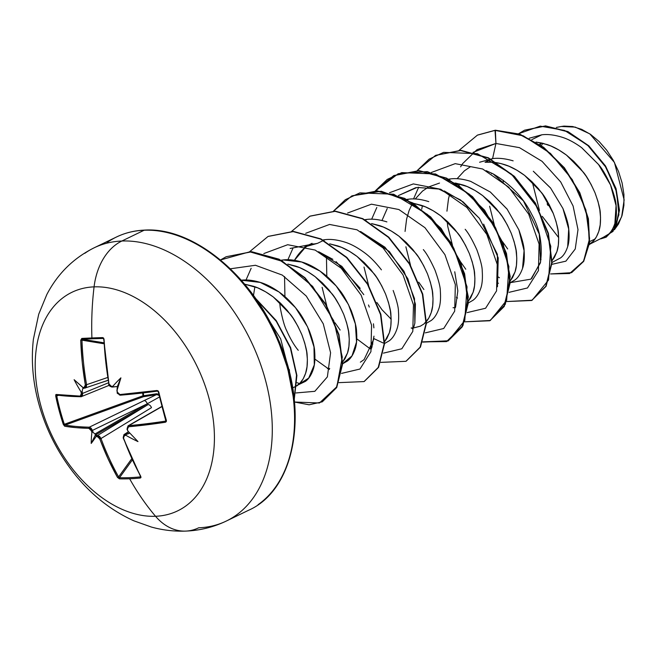 <?xml version="1.0" encoding="UTF-8"?>
<svg xmlns="http://www.w3.org/2000/svg" width="657" height="657" viewBox="0 0 657 657"><rect width="100%" height="100%" fill="white"/><g stroke="black" fill="none" stroke-linecap="round" stroke-linejoin="round"><path stroke-width="0.99" d="M165.925 420.85L165.498 421.129A241.719 54.424 163.9 0 1 128.805 425.629L162.041 406.535L128.805 425.629A241.719 54.424 -16.1 0 0 165.498 421.129A0.862 0.427 81.3 0 0 165.375 422.254L166.402 420.439L165.966 420.275A239.526 85.484 -100.3 0 1 162.049 406.338A239.526 85.484 79.7 0 0 165.966 420.275L166.402 420.439A240.38 85.796 -100.3 0 1 162.435 406.322L162.016 406.207A239.526 85.484 -100.3 0 1 158.353 391.876L158.764 391.942A240.38 85.796 79.7 0 0 162.435 406.322A240.38 85.796 79.7 0 0 166.402 420.439L166.295 421.63L165.375 422.254L128.55 426.763L127.368 427.584L127.343 429.317A242.77 160.119 85.7 0 0 127.934 431.099A176.774 1.626 46.2 0 0 137.978 441.586A176.774 162.287 134.8 0 1 126.004 435.369A242.77 64.287 161.2 0 1 124.543 435.492L123.434 436.289L123.467 437.981L131.523 457.781L140.803 476.506L140.976 477.524L140.327 478.017A240.38 114.688 143.5 0 1 129.634 478.764A242.819 174.836 87.7 0 0 155.545 516.279A121.405 80.384 64.2 0 1 40.619 404.893A121.405 80.384 64.2 0 1 94.074 286.863A60.707 43.707 -92.3 0 1 121.857 241.02A151.759 100.48 -115.8 0 0 84.778 253.331A151.759 100.48 64.2 0 1 121.857 241.02L144.138 230.237A151.759 100.48 -115.8 0 0 107.058 242.548A151.759 100.48 64.2 0 1 144.138 230.237A2.587 1.864 -92.3 0 1 144.721 230.098A2.587 1.864 87.7 0 0 144.138 230.237A151.759 100.48 64.2 0 1 278.371 341.804A151.759 100.48 64.2 0 1 258.053 504.699A151.759 100.48 -115.8 0 0 278.371 341.804A151.759 100.48 -115.8 0 0 144.138 230.237L121.857 241.02A151.759 100.48 64.2 0 1 256.09 352.587A151.759 100.48 64.2 0 1 235.773 515.482A151.759 100.48 64.2 0 1 198.693 527.793A60.707 43.707 -92.3 0 1 185.537 531.102A60.707 43.707 -92.3 0 1 155.545 516.279A121.405 80.384 -115.8 0 0 209 398.249A121.405 80.384 -115.8 0 0 94.074 286.863A242.819 174.836 87.7 0 0 91.906 337.961A0.862 0.624 87.7 0 0 92.465 338.798A239.526 24.761 3.9 0 1 103.223 338.445A0.862 0.583 -91.5 0 1 102.697 337.599A240.38 24.851 -176.1 0 0 91.906 337.961A240.38 24.851 3.9 0 1 102.697 337.599L103.617 338.084L104.036 339.299L105.793 361.761L108.996 383.967L109.883 385.716L111.386 386.373A242.77 36.275 -11.3 0 0 112.848 386.283A176.774 123.639 1.2 0 1 120.904 377.857A176.774 33.178 101.9 0 1 117.003 390.315A242.77 160.119 85.7 0 0 117.398 392.204L118.35 393.929L119.919 394.553L156.867 390.504L158.041 390.833L158.764 391.942L156.867 390.504A242.581 46.212 166.1 0 1 119.919 394.553L117.398 392.204A242.77 160.119 -94.3 0 1 117.003 390.315L117.332 386.53L117.086 392.172C119.048 394.635 114.359 391.523 120.51 395.194A0.862 0.55 -94.7 0 1 119.919 394.553A0.862 0.55 85.3 0 0 120.642 395.153A241.719 46.047 -13.9 0 0 157.278 391.145M142.98 395.793L143.645 395.736L142.996 395.867L142.659 392.993L143.497 396.705L65.158 425.087A241.719 54.424 -16.1 0 0 89.303 427.181L156.325 394.693L143.497 396.705L65.158 425.087L64.353 424.282L142.98 395.793L64.353 424.282A239.526 224.53 -70.1 0 1 56.74 395.892A239.526 224.53 109.9 0 0 64.353 424.282L63.343 424.504L59.097 410.403L55.705 394.873L56.165 394.471L80.269 396.114L81.238 395.391L81.345 393.625A242.77 188.14 -89.9 0 1 80.975 391.736A176.774 167.034 134.9 0 1 74.126 379.697A176.774 3.113 42.2 0 1 82.913 387.466A242.77 36.275 -11.3 0 0 84.145 387.449L85.18 386.694L85.353 384.895L82.281 362.689L80.737 340.219L81.788 338.429A240.38 24.851 3.9 0 1 91.906 337.961A242.819 174.836 -92.3 0 1 94.074 286.863A121.405 80.384 -115.8 0 0 40.619 404.893A121.405 80.384 -115.8 0 0 155.545 516.279A242.819 174.836 -92.3 0 1 129.634 478.764A240.38 114.688 143.5 0 1 119.41 478.846L117.504 477.425L108.011 458.709L99.371 438.022L97.302 436.568A242.77 64.287 161.2 0 1 96.07 436.552A176.774 41.769 105.1 0 1 91.208 443.434A176.774 132.229 -0.7 0 1 91.906 432.52A242.77 188.14 -89.9 0 1 91.29 430.737L90.264 429.054L88.9 428.331L75.957 427.641L64.673 426.221L63.343 424.504L64.353 424.282L65.158 425.087A0.862 0.764 99.7 0 0 64.673 426.221A0.862 0.764 -80.3 0 1 65.158 425.087A241.719 54.424 163.9 0 0 89.303 427.181L91.109 428.142L92.465 430.392A241.907 187.475 90.1 0 0 93.138 432.363L94.936 433.998L147.267 403.8L92.465 430.392L147.267 403.8L159.708 396.861L147.267 403.8A3.449 2.037 -115.9 0 0 144.146 400.565L89.303 427.181A0.862 0.682 91.3 0 0 88.9 428.331A0.862 0.682 -88.7 0 1 89.303 427.181L92.465 430.392L91.29 430.737L92.465 430.392A241.907 187.475 -89.9 0 0 93.138 432.363L94.936 433.998L147.267 403.8A3.449 2.037 64.1 0 0 144.146 400.565L156.325 394.693L143.497 396.705L142.996 395.867L143.645 395.736L143.316 392.919L143.645 395.736L142.98 395.793M542.616 143.242L541.483 145.714L542.616 143.242M294.747 386.965L292.636 387.819L295.707 386.464L299.855 383.269L303.189 378.843L305.612 373.283L307.024 366.762L307.377 359.436L306.63 351.503L304.782 343.176L301.842 334.659L297.867 326.192L292.923 317.98L287.101 310.252L280.531 303.197L273.345 297.013L265.691 291.856L257.733 287.865L244.659 284.169L253.692 286.345C259.72 288.226 266.274 291.782 273.345 297.013L290.115 314.046C293.408 317.832 297.317 324.706 301.842 334.659C305.415 344.654 307.18 351.61 307.148 355.536C307.673 363.075 307.164 368.996 305.612 373.283C303.641 378.875 301.062 382.785 297.876 385.027L305.431 381.372C308.659 379.064 311.237 375.155 313.159 369.636C314.728 365.185 315.237 359.272 314.695 351.897C314.555 347.2 312.789 340.244 309.406 331.038C305.185 321.593 301.276 314.719 297.687 310.416C291.905 303 286.312 297.317 280.909 293.367C273.788 288.111 267.235 284.555 261.24 282.691C253.569 280.317 246.925 279.488 241.3 280.219L260.205 282.395L279.053 291.987L295.502 307.665L307.575 326.866L313.98 346.904L314.292 364.914L308.7 378.103L298.352 384.657M595.045 238.984L589.715 241.562L595.045 238.984M540.128 259.187L541.023 259.564M507.672 248.97L502.515 241.677M494.245 224.595L489.646 206.257M491.625 173.703L491.781 173.185M590.027 244.067L607.405 235.198C610.525 232.923 613.014 229.022 614.862 223.479C616.332 219.175 616.751 213.287 616.126 205.813C616.036 201.584 614.188 194.669 610.591 185.069C606.206 175.583 602.231 168.759 598.667 164.603L581.724 147.718C574.629 142.561 568.018 139.046 561.899 137.173C554.212 134.841 547.511 134.053 541.795 134.8L531.841 139.621L541.795 134.8L529.23 138.233M503.319 180.355L503.172 182.079M513.133 160.842C505.282 158.559 498.433 157.811 492.586 158.616L485.038 162.271L492.586 158.616L479.602 162.246M459.621 183.968L458.988 185.471L459.629 183.976M497.981 283.151L498.474 283.266M465.788 269.239L460.631 261.929M452.369 244.872L447.762 226.517L447.162 221.278M507.089 209.074L490.303 192.016L470.642 181.357C463.07 178.991 456.426 178.162 450.702 178.885L449.347 179.542L450.702 178.885L448.608 179.147M423.905 289.507L418.747 282.198M410.485 265.141L405.878 246.786M428.766 201.625C421.186 199.26 414.542 198.43 408.826 199.153L407.463 199.81L408.826 199.153L406.724 199.416M391.145 319.146L382.029 309.776L376.872 302.475M368.61 285.409L364.003 267.054M386.899 221.894C379.303 219.52 372.65 218.699 366.943 219.422L365.588 220.079L366.943 219.422L364.84 219.684M372.33 343.956L372.831 344.071M340.145 330.036L334.996 322.751M326.726 305.669L322.119 287.323M304.528 246.966L317.512 243.336L325.059 239.682L322.965 239.953M308.412 245.348L307.468 245.964C302.655 249.044 298.327 253.799 294.492 260.238M298.262 350.304C294.295 345.574 290.451 339.045 286.731 330.742C284.489 326.447 282.329 318.727 280.235 307.591L279.644 302.351M342.642 363.781L347.307 361.104C350.551 358.788 353.129 354.87 355.051 349.352C356.611 344.909 357.121 338.987 356.57 331.58C356.521 327.276 354.747 320.32 351.265 310.712C346.822 300.906 342.913 294.04 339.538 290.107C333.723 282.666 328.139 276.999 322.776 273.09C315.68 267.842 309.135 264.295 303.132 262.43C295.478 260.049 288.834 259.228 283.183 259.95L281.82 260.607L283.183 259.95L281.081 260.221M589.395 244.289L593.025 241.398L596.359 236.963L598.782 231.412L600.194 224.891L600.547 217.566L599.8 209.632L597.952 201.297L595.012 192.788L591.037 184.321L586.093 176.109L580.271 168.381L573.701 161.326L566.515 155.134L558.861 149.985L550.903 145.994L542.813 143.292L536.022 142.068L546.862 144.474C552.89 146.355 559.444 149.911 566.515 155.134L583.285 172.167C586.578 175.961 590.487 182.827 595.012 192.788C598.584 202.783 600.35 209.739 600.317 213.656C600.843 221.204 600.334 227.125 598.782 231.412C596.811 236.996 594.232 240.914 591.045 243.156M552.052 262.447L560.536 257.922C563.583 255.729 565.981 251.91 567.73 246.457C569.126 242.236 569.455 236.405 568.724 228.973C568.527 224.62 566.58 217.754 562.877 208.359M550.607 188.009L533.312 171.247M485.038 162.271C490.689 161.548 497.333 162.369 504.978 164.743C511.015 166.623 517.56 170.179 524.631 175.403L541.401 192.435C544.694 196.221 548.603 203.095 553.128 213.057C556.701 223.052 558.466 230.007 558.434 233.925C558.959 241.472 558.45 247.393 556.898 251.68L552.11 260.607L554.483 257.232L556.898 251.68L558.319 245.151L558.672 237.826L557.924 229.901L556.068 221.565L553.128 213.057L549.153 204.582L544.21 196.377L538.395 188.641L531.825 181.595L524.631 175.403L516.977 170.253L509.019 166.262L500.93 163.56L492.873 162.213L485.038 162.271M510.169 282.715L514.833 280.038C518.012 277.812 520.59 273.903 522.57 268.302C524.105 264.122 524.623 258.209 524.105 250.563C524.114 246.515 522.348 239.559 518.816 229.695M455.334 183.032L463.103 185.011C469.131 186.892 475.684 190.44 482.755 195.671L499.517 212.704C502.81 216.49 506.719 223.364 511.253 233.325C514.825 243.32 516.591 250.276 516.55 254.193C517.084 261.741 516.566 267.662 515.022 271.949L510.226 280.876L512.6 277.5L515.022 271.949L516.435 265.42L516.788 258.094L516.041 250.169L514.185 241.833L511.253 233.325L507.27 224.85L502.326 216.646L496.511 208.91L489.941 201.863L482.755 195.671L475.101 190.514L467.135 186.531L455.334 183.032M468.285 302.984L472.95 300.306C476.144 298.056 478.723 294.139 480.686 288.563C482.23 284.366 482.739 278.445 482.222 270.791C482.271 266.914 480.497 259.95 476.908 249.906C472.416 240.027 468.507 233.153 465.172 229.293M413.45 203.3L421.219 205.28C427.247 207.16 433.801 210.708 440.872 215.939L457.642 232.972C460.927 236.758 464.836 243.632 469.369 253.594C472.941 263.588 474.707 270.544 474.666 274.462C475.2 282.009 474.691 287.922 473.139 292.217L468.342 301.144L470.716 297.769L473.139 292.217L474.551 285.688L474.904 278.363L474.157 270.429L472.309 262.102L469.369 253.594L465.394 245.118L460.442 236.914L454.628 229.178L448.058 222.123L440.872 215.939L433.218 210.782L425.26 206.799L413.45 203.3M426.409 323.252L431.082 320.567C434.302 318.275 436.88 314.358 438.81 308.815C440.354 304.561 440.863 298.648 440.338 291.067C440.395 287.232 438.63 280.284 435.041 270.216C430.475 260.18 426.565 253.315 423.322 249.603M424.315 323.581L428.832 318.037L431.255 312.486L432.667 305.957L433.02 298.631L432.273 290.698L430.425 282.37L427.485 273.854L423.51 265.387L418.566 257.183L412.744 249.446L406.174 242.392L398.988 236.208L391.334 231.05L383.376 227.067L371.566 223.569L379.335 225.548C385.372 227.421 391.917 230.977 398.988 236.208L415.758 253.241C419.051 257.027 422.96 263.9 427.485 273.854C431.058 283.857 432.823 290.813 432.791 294.73C433.316 302.277 432.807 308.19 431.255 312.486C429.284 318.07 426.705 321.987 423.519 324.23L420.39 326.159L413.59 327.942M384.526 343.521L389.182 340.843C392.426 338.527 395.005 334.618 396.918 329.108C398.479 324.755 398.988 318.842 398.462 311.369C398.487 307.377 396.721 300.413 393.165 290.484M381.421 269.846C375.623 262.414 370.031 256.739 364.643 252.814C357.58 247.59 351.035 244.034 344.999 242.154C337.386 239.789 330.734 238.959 325.059 239.682L317.512 243.336L310.047 244.815L305.349 246.58L312.083 243.312M329.683 243.837L337.452 245.817C343.488 247.689 350.033 251.245 357.104 256.476L373.874 273.509C377.167 277.295 381.076 284.169 385.602 294.122C389.174 304.125 390.948 311.081 390.907 314.999C391.432 322.546 390.923 328.459 389.371 332.754L384.583 341.681L386.957 338.306L389.371 332.754L390.792 326.225L391.145 318.9L390.398 310.966L388.542 302.639L385.602 294.122L381.627 285.655L376.683 277.443L370.868 269.715L364.298 262.66L357.104 256.476L349.45 251.319L341.492 247.336L329.683 243.837M287.807 264.106L295.576 266.085C301.604 267.957 308.158 271.513 315.229 276.745L331.999 293.778C335.284 297.564 339.193 304.437 343.726 314.391C347.298 324.386 349.064 331.35 349.023 335.267C349.557 342.814 349.039 348.727 347.496 353.023L342.699 361.95L345.073 358.574L347.496 353.023L348.908 346.494L349.261 339.168L348.514 331.235L346.658 322.907L343.726 314.391L339.743 305.924L334.799 297.711L328.985 289.983L322.415 282.929L315.229 276.745L307.575 271.587L299.617 267.604L287.799 264.106M561.119 126.522L563.985 126.103L572.658 126.538L581.65 129.347L590.561 134.389L599.085 141.485L606.764 150.272L613.351 160.415L618.541 171.493L622.105 182.958L623.928 194.439L623.912 205.378L622.089 215.356L618.508 223.98L614.394 229.753L621.653 216.753L624.15 199.876L614.443 162.443L589.83 133.888L575.236 127.105L561.292 126.489L556.331 127.45M540.744 142.815L539.717 144.483L540.744 142.815M532.318 182.071L539.454 210.454L532.318 182.071M542.263 216.342L558.664 237.612L542.263 216.342M541.204 142.914L540.284 144.869L541.204 142.914M542.263 193.601L553.358 213.615M614.886 223.396L616.061 205.666L610.534 184.946L598.568 164.537L581.601 147.628M503.352 180.379L503.205 182.104M472.991 152.416L495.936 143.464L519.465 147.653L542.05 161.326L560.7 181.948L573.109 206.027L577.996 229.613L575.245 248.995L565.891 261.166L551.946 264.328L565.891 261.166L575.245 248.995L577.996 229.613L573.109 206.027L560.7 181.948L542.05 161.326L519.465 147.653L495.936 143.464L495.025 130.382L523.374 135.851L550.451 153.41L572.272 179.64L585.847 209.788L589.592 238.565L583.621 261.051L569.619 273.517L550.566 273.953L571.516 272.688L583.342 261.519L589.255 242.835L588.056 218.937L579.441 192.838L564.026 167.921L543.29 147.472L519.408 134.307L495.025 130.382L519.761 134.143L543.635 147.308L564.379 167.757L579.794 192.673L588.401 218.765L589.6 242.663L583.695 261.355L571.689 272.606M518.57 133.724L540.218 126.136L564.519 130.415L587.572 145.156L605.803 167.141L616.627 191.943L618.886 214.798L612.981 231.436L600.769 238.869L605.976 237.251L615.486 227.379L619.124 210.363L615.724 188.814L605.163 166.114L588.45 145.961L567.574 131.745L545.228 126.07L524.442 130.258L518.57 133.724M524.615 130.176L545.581 125.898L567.919 131.572L588.795 145.788L605.508 165.942L616.069 188.641L619.477 210.191L615.839 227.207L606.156 237.169M605.976 237.251L615.839 227.207L619.477 210.199L616.069 188.641L605.508 165.95L588.795 145.788L567.919 131.572L545.573 125.898L524.442 130.258M571.516 272.688L583.687 261.363L589.6 242.671L588.409 218.773L579.794 192.682L564.379 167.757L543.643 147.308L519.761 134.143L495.37 130.209L477.573 135.063L495.37 130.209L495.936 143.464L477.081 149.599L462.561 163.7L460.631 166.821M470.313 166.796L464.409 170.812L457.083 178.729M449.741 193.963L448.509 198.71L446.941 211.176M439.525 183.065L428.766 186.884L422.525 191.08L415.199 198.997M412.547 203.153L409.073 210.634L406.626 218.97L405.057 231.445M453.034 307.706L455.367 307.681M411.159 327.974L413.483 327.95M369.275 348.243L371.607 348.218M327.391 368.511L329.724 368.487M269.214 320.542L280.695 338.93L289.54 372.946L289.392 369.669M299.543 383.581L297.054 382.694M253.479 295.478L254.883 286.764M318.629 251.721L332.844 259.326M336.064 261.626L360.217 288.366M368.495 304.971L369.291 307.106M373.455 323.802L373.89 327.868M373.677 339.373L364.085 359.625L360.373 362.188M414.863 323.154L415.405 304.076L407.833 278.732L389.412 251.615L360.537 231.469L384.912 247.18L403.998 271.308L414.493 298.607L414.863 323.154L413.713 327.309M373.767 338.544L383.31 343.044M454.743 271.776L457.83 290.846L455.588 307.041M387.236 208.524L381.988 220.497L387.17 208.63M444.272 190.924L463.111 201.896L479.454 218.379L460.573 199.983L438.794 189.044L417.072 187.434L398.347 195.605L415.758 187.664M483.642 224.136L498.22 257.881L497.472 286.781L497.382 254.292L479.454 218.379M457.535 298.007L456.426 297.284L457.535 298.015M421.728 209.156L422.41 205.69L421.72 209.148M510.325 282.641L530.872 279.159L540.383 262.899C542.838 245.291 539.997 229.186 531.841 214.568C523.424 197.609 510.53 184.05 493.152 173.891L486.131 170.648L493.152 173.891L523.432 200.886L539.29 234.138L540.588 261.938L531.612 278.56M499.419 277.739L498.302 277.024L499.419 277.739M230.361 268.795L255.45 265.272L282.296 275.086L306.261 296.052L323.269 323.819L330.586 352.727L327.375 376.88L314.834 391.317L295.97 392.952L314.834 391.317L327.375 376.88L330.586 352.727L323.269 323.819L306.261 296.052L282.296 275.086L255.45 265.272L230.361 268.795M246.022 280.013L251.155 268.278M263.827 253.561L287.684 244.716L315.146 250.071L341.205 268.237L361.169 295.207L371.575 325.158L370.926 351.676L359.962 369.037L341.55 373.398L359.962 369.037L370.926 351.676L371.575 325.158L361.169 295.207L341.205 268.237L315.146 250.071L287.684 244.716L263.827 253.561M329.346 369.472L314.908 359.108M284.924 296.644L284.555 276.515M287.906 259.745L293.038 248.009M305.71 233.292L329.568 224.448L357.022 229.802L383.088 247.968L403.053 274.938L413.458 304.889L412.801 331.407L401.846 348.768L383.433 353.129L401.846 348.768L412.801 331.407L413.458 304.889L403.053 274.938L383.088 247.968L357.022 229.802L329.568 224.448L305.71 233.292M371.23 349.212L369.415 348.251M369.341 348.21L356.792 338.84M326.808 276.375L326.439 256.246M347.594 213.024L371.451 204.179L398.906 209.534L424.972 227.7L444.937 254.67L455.342 284.621L454.685 311.139L443.721 328.5L425.317 332.861L443.721 328.5L454.685 311.139L455.342 284.621L444.937 254.67L424.972 227.7L398.906 209.534L371.451 204.179L347.594 213.024M413.105 328.943L411.29 327.983M371.665 219.216L376.806 207.472M389.47 192.756L413.335 183.911L440.79 189.273L466.848 207.44L486.812 234.401L497.218 264.352L496.569 290.87L485.605 308.24L467.193 312.592L485.605 308.24L496.569 290.87L497.218 264.352L486.812 234.401L466.848 207.44L440.79 189.273L413.335 183.911L389.47 192.756M413.549 198.948L418.681 187.204M431.353 172.487L455.219 163.642L482.673 169.005L508.732 187.171L528.696 214.141L539.101 244.092L538.444 270.602L527.489 287.971L509.076 292.324L527.489 287.971L538.444 270.602L539.101 244.092L528.696 214.141L508.732 187.171L482.673 169.005L455.219 163.642L431.353 172.487M506.481 301.563L532.178 300.216L548.546 280.013L550.788 246.285L537.541 207.637L511.22 173.908L477.45 153.697L443.647 152.35L429.103 159.158L417.236 170.565L435.517 155.422L460.656 150.535L488.085 158.017L514.029 176.528L534.938 203.062L548.028 233.391L551.699 262.701L545.795 286.329L531.612 300.495L506.481 301.563M464.598 321.831L490.294 320.485L506.662 300.282L508.904 266.553L495.657 227.905L469.344 194.176L435.566 173.965L401.764 172.61L387.219 179.427L375.361 190.834L393.642 175.682L418.78 170.804L446.21 178.285L472.153 196.804L493.062 223.339L506.145 253.668L509.816 282.97L503.911 306.605L489.728 320.764L464.598 321.831M422.714 342.1L448.411 340.753L464.786 320.55L467.02 286.822L453.773 248.174L427.461 214.445L393.691 194.234L359.88 192.879L345.344 199.687L333.477 211.102L351.774 195.942L376.913 191.072L404.342 198.562L430.286 217.081L451.187 243.616L464.269 273.944L467.932 303.255L462.027 326.882L447.836 341.04L422.714 342.1M294.5 402.027L319.45 402.996L336.877 386.727L342.289 357.088L333.822 320.895L312.633 286.386L282.674 261.437L249.791 251.812L220.481 259.967L226.148 256.739L251.294 251.869L278.724 259.367L304.667 277.903L325.56 304.454L338.634 334.783L342.289 364.085L336.368 387.704L322.176 401.854L309.135 404.794L294.5 402.027M294.18 398.824L296.521 375.131L290.345 347.955L276.318 321.38L256.205 299.329L276.318 321.38L290.345 347.955L296.521 375.131L294.18 398.824M531.784 300.413L546.148 286.165L552.044 262.529L548.373 233.227L535.291 202.898L514.382 176.363L488.438 157.844L461.009 150.363L435.69 155.331L460.861 150.354L488.348 157.803L514.357 176.339L535.307 202.931L548.406 233.325L552.044 262.685L546.066 286.312L531.784 300.413M489.9 320.682L504.256 306.433L510.169 282.806L506.498 253.495L493.415 223.175L472.506 196.632L446.563 178.113L419.133 170.631L393.995 175.509L375.574 190.842L398.224 173.711L427.288 171.6L457.814 184.658L484.554 210.125L502.991 242.901L510.193 276.498L505.332 304.273L489.9 320.682M422.812 341.854L448.189 340.868L462.372 326.71L468.285 303.082L464.622 273.78L451.54 243.451L430.631 216.909L404.696 198.389L377.266 190.9L351.947 195.86L381.306 191.244L412.982 203.005L441.151 228.455L460.713 262.135L468.318 296.915L463.029 325.429L446.538 341.599L422.812 341.854M406.125 361.227L420.488 346.986L426.401 323.359L422.738 294.057L409.664 263.728L388.763 237.185L362.82 218.658L335.39 211.168L310.079 216.12L335.242 211.16L362.73 218.617L388.739 237.161L409.681 263.761L422.771 294.164L426.393 323.515L420.406 347.134L406.125 361.227M364.233 381.495L378.604 367.263L384.517 343.636L380.863 314.342L367.789 284.013L346.888 257.462L320.953 238.934L293.523 231.436L268.204 236.389L293.375 231.428L320.862 238.885L346.863 257.437L367.805 284.046L380.888 314.44L384.509 343.792L378.522 367.411L364.233 381.495M322.349 401.764L336.721 387.531L342.634 363.912L338.979 334.61L325.913 304.281L305.012 277.739L279.077 259.203L251.639 251.705L226.148 256.739M294.254 399.505L296.907 375.451L290.649 347.684L276.203 320.559L255.458 298.253M249.717 251.631L268.023 236.471L293.17 231.601L320.6 239.099L346.543 257.634L367.444 284.177L380.51 314.506L384.173 343.808L378.251 367.427L364.06 381.577L338.955 382.637M291.601 231.371L309.899 216.21L335.045 211.34L362.475 218.83L388.418 237.358L409.319 263.9L422.394 294.229L426.048 323.531L420.135 347.151L405.944 361.309L380.838 362.368M459.12 150.297L477.401 135.153L495.025 130.382M371.829 347.586L373.973 336.162M363.806 294.665L341.854 266.364L318.62 251.721M391.153 319.392L390.381 318.505M492.586 158.616L495.936 143.464L492.586 158.616M283.183 259.95L301.67 262.012L320.008 271.07L336.154 285.943L348.424 304.47L355.38 324.032L356.537 342.034L351.971 355.946L342.65 363.658M294.459 260.303L304.725 248.075M490.434 192.123L507.171 209.238L518.866 229.835L524.072 250.67L522.537 268.385M293.121 396.27L287.741 368.7L278.387 341.279M265.412 315.073L249.323 291.084M547.125 203.892L548.045 205.518M567.697 246.547L568.699 229.071L562.934 208.483L550.64 188.116L533.418 171.329M540.136 259.145L541.031 259.523M235.773 515.482A151.759 100.48 -115.8 0 0 256.09 352.587A151.759 100.48 -115.8 0 0 121.857 241.02A60.707 43.707 87.7 0 0 94.074 286.863A121.405 80.384 64.2 0 1 209 398.249A121.405 80.384 64.2 0 1 155.545 516.279A60.707 43.707 87.7 0 0 185.537 531.102M159.01 394.331L156.506 393.781L150.1 394.734L143.645 395.736L143.497 396.705L143.645 395.736L156.506 393.781A0.862 0.427 -98.6 0 1 156.325 394.693A0.862 0.427 81.4 0 0 156.506 393.781L158.879 394.249M158.288 391.679L157.458 391.12A0.862 0.419 -97.7 0 1 157.368 391.153A0.862 0.419 82.3 0 0 157.458 391.12A241.719 46.047 166.1 0 1 120.642 395.153M113.718 386.916L117.332 386.53L112.815 386.874L112.848 386.283A242.77 36.275 168.7 0 1 111.386 386.373L108.996 383.967A242.581 170.393 -92.9 0 1 104.036 339.299L102.697 337.599A0.862 0.583 88.5 0 0 103.223 338.445A239.526 24.761 -176.1 0 0 92.465 338.798A239.526 24.761 -176.1 0 0 82.388 339.267L103.929 342.79L82.388 339.267A0.862 0.657 -93.1 0 1 81.788 338.429L80.737 340.219A242.581 178.803 88.4 0 0 85.353 384.895L84.145 387.449A242.77 36.275 168.7 0 1 82.913 387.466L83.603 388.106A241.907 36.143 -11.3 0 0 84.646 388.098M103.724 338.692L103.223 338.445L103.757 339.316L108.939 383.819A241.719 169.793 -92.9 0 1 104.003 339.308L104.003 339.308M83.636 388.131L84.802 388.115A0.862 0.665 -90.7 0 1 84.145 387.449A0.862 0.665 89.3 0 0 84.958 388.09L86.576 384.698A241.719 178.17 -91.6 0 1 81.977 340.178L103.987 343.775L81.977 340.178A241.719 178.17 88.4 0 0 86.576 384.698L107.625 377.496L86.576 384.698L86.354 387.088L85.344 388.032M108.093 380.37L101.063 382.653L108.093 380.37M83.538 388.032L82.913 387.466A176.774 3.113 42.2 0 0 74.126 379.697L83.25 387.876L74.126 379.697A176.774 167.034 134.9 0 0 80.975 391.736L81.698 392.106L82.141 391.326L81.698 392.106L80.975 391.736A242.77 188.14 90.1 0 0 81.345 393.625L82.552 393.412L81.345 393.625L80.269 396.114A0.862 0.682 90.8 0 0 81.139 396.713L82.552 393.412A241.907 187.475 -89.9 0 1 82.141 391.326L82.774 388.599L83.25 387.876L82.774 388.599L84.244 388.123L82.774 388.599L82.141 391.326A241.907 187.475 90.1 0 0 82.552 393.412L108.504 382.776L82.552 393.412L82.429 395.752L81.139 396.713A241.719 46.047 166.1 0 1 57.118 395.079A0.862 0.764 -82 0 1 56.165 394.471A0.862 0.764 98 0 0 56.781 395.103L81.583 396.639M109.202 385.314L81.139 396.713A0.862 0.682 -89.2 0 1 80.269 396.114A242.581 46.212 166.1 0 1 56.165 394.471L55.714 396.007L58.522 395.342L56.74 395.892L56.798 395.3M127.844 430.992L127.934 431.099A176.774 1.626 46.2 0 0 137.978 441.586A176.774 162.287 134.8 0 1 126.004 435.369A242.77 64.287 -18.8 0 1 124.543 435.492A0.862 0.575 -94.6 0 1 124.781 434.343L128.649 431.846L124.781 434.343A0.862 0.575 85.4 0 0 124.543 435.492L123.467 437.981A242.581 170.393 -92.9 0 0 140.803 476.506L140.327 478.017A0.862 0.591 -95.7 0 1 140.319 476.9L140.68 476.604L140.319 476.9A0.862 0.591 84.3 0 0 140.327 478.017A240.38 114.688 -36.5 0 1 129.634 478.764A240.38 114.688 -36.5 0 1 119.41 478.846A0.862 0.649 91.5 0 1 119.484 477.721A239.526 114.277 -36.5 0 0 140.319 476.9A239.526 114.277 143.5 0 1 119.484 477.721L118.613 476.9L117.504 477.425L119.41 478.846A0.862 0.649 -88.5 0 1 119.484 477.721L132.271 460.015L119.484 477.721L118.613 476.9A241.719 178.17 -91.6 0 1 100.997 438.523A241.719 178.17 88.4 0 0 118.613 476.9L117.504 477.425A242.581 178.803 88.4 0 1 99.823 438.917L100.997 438.523L99.823 438.917L97.302 436.568A0.862 0.665 90.5 0 1 97.638 435.41L99.552 436.322L100.997 438.523L97.638 435.41A241.907 64.066 161.2 0 1 96.275 435.394L96.07 436.552A242.77 64.287 -18.8 0 0 97.302 436.568A0.862 0.665 -89.5 0 1 97.638 435.41L148.08 404.589A3.449 2.143 58.6 0 1 151.48 407.668L100.997 438.523L151.48 407.668A3.449 2.143 -121.4 0 0 148.08 404.589L95.75 434.786L96.275 435.394A241.907 64.066 -18.8 0 0 97.638 435.41L148.08 404.589L95.75 434.786L94.936 433.998L95.692 434.318L91.208 443.434A176.774 132.229 -0.7 0 1 91.906 432.52L92.382 431.994L93.138 432.363L92.382 431.994L91.906 432.52A242.77 188.14 90.1 0 1 91.29 430.737L88.9 428.331A242.581 54.621 -16.1 0 1 64.673 426.221L63.343 424.504A240.38 225.326 109.9 0 1 55.714 396.007L56.74 395.892L57.118 395.079M118.613 476.9L131.704 458.775L118.613 476.9M140.319 476.9L140.639 476.029M129.068 433.472L125.627 434.679L126.004 435.369L125.627 434.679L126.39 434.211A241.907 64.066 161.2 0 1 124.781 434.343A241.907 64.066 -18.8 0 0 126.39 434.211L129.774 432.971M161.992 406.355L128.008 425.867L127.015 429.243L127.934 431.099A242.77 160.119 -94.3 0 1 127.343 429.317L128.55 426.763A0.862 0.55 -95.1 0 1 128.805 425.629A0.862 0.55 84.9 0 0 128.55 426.763A242.581 54.621 -16.1 0 0 165.375 422.254A0.862 0.427 -98.7 0 1 165.498 421.129L165.966 420.275M81.977 340.178L82.388 339.267A239.526 24.761 3.9 0 1 92.465 338.798A0.862 0.624 -92.3 0 1 91.906 337.961A240.38 24.851 -176.1 0 0 81.788 338.429A0.862 0.657 86.9 0 0 82.388 339.267L81.977 340.178L80.737 340.219L81.977 340.178M119.878 395.079L119.27 394.832M158.173 394.914L159.281 395.867L158.419 395.046L156.465 394.676M86.576 384.698L85.353 384.895L86.576 384.698M113.406 386.957L111.994 387.047A0.862 0.575 -93.6 0 1 111.386 386.373A0.862 0.575 86.4 0 0 112.101 387.022A241.907 36.143 -11.3 0 0 113.127 386.957M116.88 390.652L117.003 390.315A176.774 33.178 101.9 0 0 120.904 377.857L117.332 386.53L120.904 377.857A176.774 123.639 1.2 0 0 112.848 386.283L112.815 386.874M120.51 395.194L157.368 391.153A0.862 0.419 -97.7 0 1 156.867 390.504A0.862 0.419 82.3 0 0 157.368 391.153L158.764 391.942A240.38 85.796 -100.3 0 0 162.435 406.322L161.975 406.289L165.843 420.965M140.582 476.095L140.623 476.711M140.491 476.407L123.171 437.907L123.959 434.606L128.493 431.69M158.353 391.876A239.526 85.484 79.7 0 0 162.016 406.207L158.312 391.942M95.692 434.318L96.07 436.552A176.774 41.769 105.1 0 1 91.208 443.434L95.692 434.318M94.165 247.796C73.453 258.135 57.668 273.723 46.811 294.55L38.714 314.235L33.392 339.291C31.101 359.617 32.669 380.206 38.09 401.082C44.873 426.836 56.346 450.267 72.533 471.373C89.631 493.555 110.08 510.037 133.88 520.82L151.373 527.045C162.698 530.166 174.146 531.521 185.717 531.094C199.991 530.528 213.541 527.169 226.378 521.009L248.666 510.226C295.691 489.465 309.603 410.436 278.593 340.08C252.231 275.472 193.092 226.936 144.688 230.098C134.578 230.508 125.167 232.816 116.445 237.021L94.165 247.796M591.842 242.507L589.337 244.659M313.882 243.87L290.115 248.469M298.672 384.378L296.898 385.905M84.802 388.115L108.068 380.263M108.709 383.934C109.3 385.684 109.3 385.684 108.709 383.934C108.586 385.347 109.678 386.382 111.994 387.047"/></g></svg>
